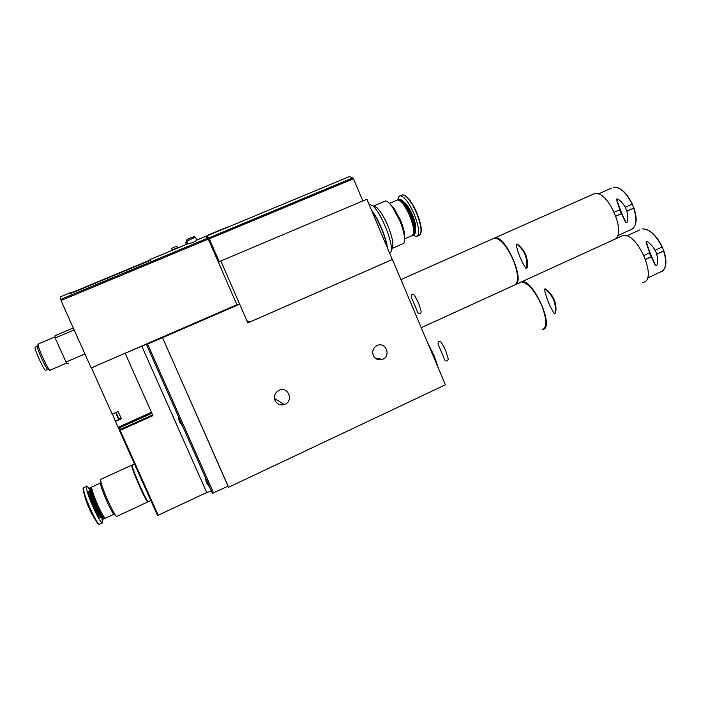 <?xml version="1.0" encoding="UTF-8"?>
<svg xmlns="http://www.w3.org/2000/svg" width="701" height="701" viewBox="0 0 701 701"><rect width="100%" height="100%" fill="white"/><g stroke="black" fill="none" stroke-linecap="round" stroke-linejoin="round"><path stroke-width="1.05" d="M61.153 296.549L60.233 296.935L60.987 300.527L91.2 367.955L236.903 304.733L208.32 239.085L205.866 236.316L204.499 236.885M149.716 260.202L150.137 259.51L150.645 260.211L70.135 293.737L70.03 292.852L60.233 296.935M71.151 292.913L70.03 292.852M150.137 259.51L188.017 243.746L193.073 242.546L196.832 240.285L195.535 237.315M172.201 249.906L177.607 247.619L176.95 246.104L171.543 248.399L172.201 249.906M205.358 236.526L206.734 235.957L208.819 237.884L219.36 261.911L220.859 260.982L239.654 304.181L236.78 304.453M345.751 178.089L349.238 176.643L352.875 177.835L353.462 178.746L209.327 238.857M208.837 235.08L208.661 234.896C206.006 235.554 227.054 227.676 227.168 226.958L227.194 227.439M246.883 320.743L250.012 321.961L392.28 259.528L366.895 199.215L220.859 260.982M362.846 200.933L353.462 178.746M209.792 487.475L206.366 482.542L205.498 478.345M211.422 491.156L206.725 492.496L157.559 515.533L119.214 429.941L120.186 430.379L158.251 515.358M120.186 430.379L152.932 415.649L125.164 353.26L146.343 344.235L212.377 493.311L228.132 486.126L162.536 337.654L146.465 344.585M182.742 426.436L179.342 421.581L178.431 417.27M151.442 412.302L118.075 427.286L115.437 421.397L121.378 418.734L118.119 411.452L112.169 414.098L91.445 367.85M118.075 427.286L119.442 428.477M115.437 421.397L112.493 413.958M120.213 429.485L119.924 428.258M228.622 487.239L445.38 384.805L392.42 259.484L247.839 322.933L239.681 304.181L162.536 337.654L228.044 486.161M116.112 412.346L118.933 419.084L121.177 418.278M250.012 321.961L247.33 321.777M373.274 355.442C371.898 351.043 373.186 347.722 377.138 345.488C385.839 341.308 391.526 356.274 382.439 359.394C378.365 360.551 375.307 359.236 373.274 355.442M275.037 400.473C273.609 395.96 274.976 392.542 279.138 390.229C288.374 385.909 294.052 401.489 284.361 404.521C280.19 405.59 277.079 404.24 275.037 400.473M55.826 335.358L55.011 335.709L55.177 337.97L74.157 329.917M55.177 337.97L66.008 362.066L84.917 353.926M66.008 362.066C67.384 363.81 68.163 364.213 68.347 363.284M35.33 347.074L35.05 347.197C34.016 348.984 45.32 373.265 45.775 370.242L47.686 369.418M38.371 343.954L37.284 345.996C36.163 347.635 47.826 372.695 48.167 369.409L49.368 369.839M38.082 344.06L38.073 344.086C36.96 346.084 49.745 373.572 50.183 370.163L66.805 363.004M149.883 260.527L150.557 260.246M71.274 293.263L70.258 293.684M147.885 501.609L147.893 501.881C147.341 502.477 144.651 497.491 139.823 486.906C134.697 475.269 131.954 468.049 131.586 465.262L132.033 465.324M147.604 501.25C147.035 501.75 144.441 496.93 139.814 486.792C134.881 475.558 132.226 468.601 131.876 465.911L132.112 465.779M147.631 502.004L117.014 516.313C116.103 517.084 113.185 512.159 108.269 501.539C103.126 489.815 100.558 482.454 100.558 479.475L100.97 479.291M114.885 514.744C114.14 515.664 111.538 511.318 107.069 501.697C102.425 491.077 100.155 484.522 100.269 482.034L100.523 479.966M113.772 514.28L105.597 518.1C104.729 518.784 102.206 514.665 98.044 505.719C93.724 495.844 91.612 489.622 91.717 487.055L92.103 486.88M91.454 487.703L90.806 487.484C90.709 490.087 92.821 496.308 97.132 506.148C101.277 515.06 103.801 519.187 104.694 518.53L104.887 518.039C103.818 518.074 101.391 514.017 97.605 505.842C93.417 496.282 91.367 490.236 91.454 487.703L91.481 487.651M90.806 487.484L91.533 487.519M104.318 518.696L103.774 518.95C102.889 519.651 100.357 515.524 96.186 506.578C91.866 496.702 89.763 490.472 89.886 487.896L90.28 487.712M103.161 518.985C101.987 518.722 99.56 514.622 95.879 506.665C91.629 496.956 89.57 490.84 89.71 488.334L89.719 488.308M101.829 517.829L102.635 522.771C101.566 523.621 98.578 518.784 93.671 508.26C88.58 496.632 86.127 489.307 86.302 486.275C86.679 485.495 87.844 486.722 89.781 489.955M94.959 518.276C94.013 518.021 92.155 514.92 89.395 508.97C86.819 503.152 85.277 498.832 84.786 496.01M148.069 494.354L139.192 474.542M148.577 495.484L138.684 473.412M150.829 500.505L148.332 501.671C147.788 502.267 145.098 497.281 140.27 486.704C135.153 475.059 132.401 467.847 132.025 465.061L132.296 464.938M384.148 201.52L385.462 200.959C387.197 201.047 389.441 202.948 392.183 206.672L399.693 220.447C402.628 227.571 404.249 233.556 404.573 238.428C404.714 242.082 403.951 243.939 402.278 243.992L392.201 248.391M368.901 203.973L372.73 205.822C381.537 213.034 394.216 245.411 390.904 252.036L392.499 247.541C393.568 243.273 392.008 235.939 387.819 225.564C384.148 217.091 380.468 211.089 376.796 207.566L373.773 205.928L385.462 200.959M389.747 203.693L393.892 208.039L400.446 220.07C403.005 226.274 404.424 231.505 404.705 235.773L404.573 238.445L404.705 235.773M391.473 205.717L392.779 207.145M396.582 200.337L397.721 199.855L400.613 201.336C403.758 204.289 406.808 209.187 409.77 216.039C413.134 224.46 414.352 230.541 413.406 234.283L411.689 235.79L404.591 238.883M399.123 200.267L401.103 201.555C404.179 204.438 407.158 209.222 410.05 215.908C413.336 224.127 414.519 230.068 413.599 233.731L413.406 234.283M397.52 199.864L398.519 199.513C402.067 200.311 406.081 205.7 410.567 215.689C414.983 227.229 415.684 233.81 412.679 235.431M398.317 199.531L399.325 199.172L402.243 200.67C405.388 203.614 408.438 208.504 411.391 215.338C414.755 223.742 415.956 229.814 415.01 233.573L413.467 235.089M400.665 199.548L402.593 200.819C405.686 203.719 408.683 208.53 411.583 215.242C414.896 223.505 416.079 229.49 415.141 233.179L415.071 233.372M398.063 199.575C398.264 197.112 399.053 195.851 400.455 195.798C404.512 196.683 409.104 202.808 414.212 214.173C419.329 227.659 420.03 235.159 416.306 236.675L413.257 235.238M390.904 252.036L389.826 253.499M371.802 210.826C375.175 215.54 378.356 221.42 381.362 228.456C384.306 235.501 386.26 241.792 387.215 247.313M371.486 210.072C375.017 214.743 378.4 220.833 381.607 228.333C384.744 235.851 386.707 242.415 387.513 248.005M519.476 282.801L521.439 281.907C528.072 282.713 534.854 290.643 541.785 305.689C547.043 319.875 547.122 327.91 542.039 329.794M441.569 352.27L444.022 358.264C444.425 361.252 448.596 362.513 448.097 358.342L445.608 350.386L441.516 342.719C438.721 339.021 436.925 343.481 438.887 346.084L441.569 352.27M432.184 353.593L434.059 358.027M545.904 289.057L545.317 289.092C553.115 295.585 556.366 303.472 555.069 312.76L555.674 312.751C557.058 303.524 553.799 295.62 545.904 289.057L544.896 288.865L544.484 289.715C546.649 298.871 549.908 306.775 554.254 313.417L554.964 313.627L555.674 312.751M656.767 254.279L663.856 250.94L662.051 247.041L655.137 250.248M645.682 259.431L651.29 256.82L655.426 265.644L656.101 265.872M644.026 255.409L649.669 252.789L646.077 242.485L646.41 241.679L647.698 241.819C655.663 248.014 658.774 255.742 657.047 264.987L656.399 265.845L655.794 265.618C652.429 258.888 649.31 251.168 646.436 242.432L646.725 241.635M647.952 230.121C653.463 233.056 658.204 238.647 662.182 246.91L662.042 247.05C655.715 234.73 649.03 228.684 641.985 228.903C649.214 228.614 655.97 234.616 662.243 246.91M651.29 256.82L649.319 252.947M645.639 259.317L650.905 256.864M656.732 254.156L663.628 250.949M620.236 236.736L622.733 235.597C637.463 231.409 658.511 280.891 642.694 282.442M492.715 238.831L494.582 238.007C500.654 238.734 506.928 246.174 513.395 260.334C518.346 273.425 518.889 281.592 515.042 284.825L515.051 284.825M514.692 284.992L513.877 285.184M414.606 304.917L417.016 310.78C417.419 313.724 421.564 315.231 421.073 311.025L418.593 303.112L414.58 295.603C411.802 292.045 410.12 296.453 412.022 298.941L414.606 304.917M517.566 244.255L517.031 244.351C524.593 250.581 527.792 258.336 526.635 267.607L527.187 267.545C528.423 258.31 525.215 250.546 517.566 244.255L516.497 244.106L516.164 244.877C518.162 253.657 521.369 261.42 525.785 268.185L526.574 268.378L527.187 267.545M626.913 211.22L633.923 208.031L632.144 204.175L625.301 207.259M615.942 216.171L621.507 213.656L625.686 222.497L626.414 222.716M614.321 212.201L619.903 209.687L616.477 199.715L616.757 198.979L618.063 199.058C625.783 205.007 628.85 212.605 627.281 221.849L626.694 222.664L626.028 222.436C622.558 215.593 619.491 207.995 616.81 199.636L617.055 198.909M619.237 188.385C624.232 191.119 628.578 196.35 632.276 204.07L632.118 204.184C626.265 192.644 620.105 186.965 613.638 187.167C620.289 186.913 626.519 192.538 632.328 204.061M621.507 213.656L619.57 209.844M615.916 216.092L621.147 213.735M626.887 211.141L633.713 208.057M592.284 194.606L594.658 193.546C607.872 189.752 627.325 234.502 614.575 239.33M614.137 239.532L613.112 239.83M207.82 238.103L60.575 299.476M352.875 177.835L208.819 237.884M141.768 346.057L206.725 492.496M147.631 344.13L213.586 492.996M152.616 414.939L119.231 429.95L152.608 414.931M151.88 413.275L118.557 428.241M115.516 420.968L121.238 418.409L115.516 420.977M116.278 413.984L117.97 417.822M208.32 239.085L60.987 300.527M188.026 243.703L186.825 240.969L195.518 237.271C193.888 236.403 195.728 236.035 190.909 237.77L193.984 236.666M187.456 239.356L190.891 237.77C187.114 239.137 185.747 240.189 186.808 240.925M186.466 244.386L185.686 242.607L187.176 241.775M186.308 241.03L186.746 240.785M100.909 516.471L100.874 516.488C100.147 517.04 98.122 513.754 94.801 506.63C91.358 498.762 89.684 493.793 89.798 491.725L90.114 491.576M100.418 516.917C100.243 519.275 98.07 516.041 93.899 507.2C88.922 495.484 87.494 490.349 89.623 491.787M102.171 522.99L99.735 524.129C98.631 524.988 95.616 520.16 90.701 509.636C85.61 497.999 83.174 490.656 83.393 487.607L83.875 487.388M98.972 524.19C97.605 524.12 94.705 519.318 90.263 509.776C85.312 498.455 82.92 491.261 83.095 488.203L86.302 486.275M403.75 201.967C406.58 203.711 409.498 207.987 412.486 214.795C415.158 221.446 416.149 226.344 415.456 229.472M401.498 195.351L402.821 194.79C406.913 195.658 411.505 201.774 416.613 213.139C421.722 226.625 422.405 234.125 418.646 235.65L417.612 236.106M404.056 195.062C408.061 196.762 412.346 202.738 416.902 213.008C420.907 223.102 422.142 230.094 420.618 233.994M427.522 342.561L434.164 355.714L438.493 368.516M429.45 347.126L436.793 364.485M663.663 251.072C667.221 262.919 666.116 269.903 660.333 272.023L647.321 278.139M639.592 229.998L626.58 235.948M520.186 282.354L521.816 281.732C532.997 278.928 554.5 326.692 543.266 329.409M663.821 250.984C665.748 256.715 666.3 261.587 665.477 265.6M633.722 208.144C637.411 220.403 636.35 227.623 630.558 229.788L617.599 235.702M611.36 188.175L598.374 193.958M493.408 238.41L494.959 237.841C505.509 235.264 525.513 281.075 515.41 284.659M633.879 208.057C635.982 214.269 636.543 219.509 635.562 223.768M205.866 236.316L196.753 240.11M377.094 359.298L378.47 358.667M349.238 176.643L206.734 235.957M118.022 417.796L118.688 418.812M115.945 412.477L116.313 413.967M55.011 335.709L73.281 327.963M35.05 347.197L37.249 346.259M38.073 344.086L55.011 336.901M150.321 259.948L70.231 293.29M284.361 404.521L274.477 398.483M382.439 359.394L375.14 358.053M185.669 242.564L186.755 240.793M131.586 465.262L100.558 479.475M100.269 483.129L91.717 487.055M91.463 487.677L91.726 487.037M90.815 487.467L89.71 488.334M90.149 491.559L88.563 491.445C88.379 493.276 90.157 498.525 93.899 507.2C97.404 514.674 99.542 518.197 100.331 517.759L100.629 516.655M134.452 463.948L132.025 465.061M393.892 208.039L392.183 206.672M389.449 203.378L397.721 199.855M401.103 201.555L400.613 201.336M398.519 199.513L399.325 199.172M400.455 195.798L402.821 194.79C407.193 195.579 411.89 201.651 416.911 213.008C421.529 224.784 422.475 232.215 419.733 235.282M376.796 207.566L372.73 205.822M421.248 327.7L521.439 281.907M444.022 358.264L443.181 356.266M439.79 348.222L438.887 346.084M519.818 282.643L622.733 235.597M663.865 250.949C667.037 260.956 666.537 267.694 662.357 271.164M400.928 279.603L494.582 238.007M417.016 310.78L416.184 308.808M412.889 301.009L412.022 298.941M493.048 238.682L594.658 193.546M633.923 208.031C637.297 218.029 636.823 225.012 632.495 228.99"/></g></svg>

